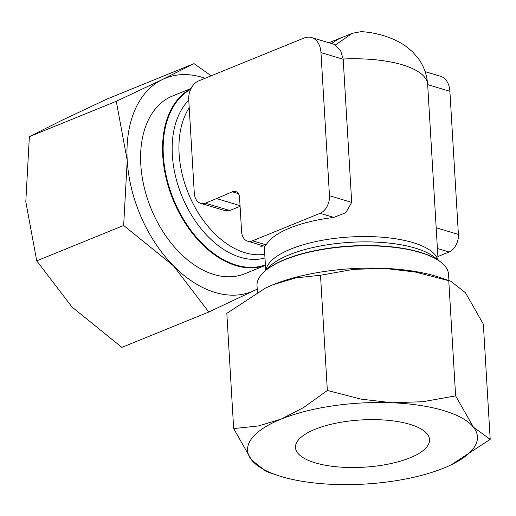 <?xml version="1.0" encoding="UTF-8"?>
<svg xmlns="http://www.w3.org/2000/svg" width="516" height="516" viewBox="0 0 516 516"><rect width="100%" height="100%" fill="white"/><g stroke="black" fill="none" stroke-linecap="round" stroke-linejoin="round"><path stroke-width="0.77" d="M263.644 245.958L260.761 246.3L261.244 245.242M265.392 264.895A95.525 61.991 -112.1 0 1 236.205 265.076A95.525 61.991 -112.1 0 1 167.41 180.89A95.525 61.991 -112.1 0 1 190.662 89.378M265.418 265.334A95.937 62.262 -112.1 0 1 235.922 265.585A95.937 62.262 -112.1 0 1 166.655 180.368A95.937 62.262 -112.1 0 1 190.978 88.7M191.101 88.449L172.499 96.021A95.937 62.262 67.9 0 0 144.016 186.476A95.937 62.262 67.9 0 0 213.966 274.512A95.937 62.262 67.9 0 0 244.79 273.751L265.418 265.359M448.926 280.581L448.552 274.344A95.937 33.804 176.6 0 0 441.657 262.779L441.251 262.444A95.525 33.663 176.6 0 0 440.348 261.728A95.525 33.663 176.6 0 0 420.082 252.247A95.525 33.663 176.6 0 0 263.67 272.222A95.525 33.663 176.6 0 0 262.863 273.041L262.496 273.422A95.937 33.804 176.6 0 0 257.02 285.722L257.407 292.262M441.657 262.779A95.937 33.804 176.6 0 0 420.398 252.537A95.937 33.804 176.6 0 0 262.496 273.422M216.559 198.576L205.278 203.169A15.19 10.243 106.7 0 1 200.627 203.317A15.19 10.243 106.7 0 1 194.287 193.119A15.19 10.243 106.7 0 1 194.268 192.674L188.753 99.898A15.19 10.243 106.7 0 1 188.721 99.459A15.19 10.243 106.7 0 1 198.028 81.16L304.176 37.984A22.452 15.145 106.7 0 1 311.606 37.565A22.452 15.145 106.7 0 1 320.971 52.606L343.198 59.276L351.699 202.401L345.843 212.656L333.82 217.41A86.346 30.425 176.6 0 0 266.204 244.906L264.876 246.332L247.583 241.14A14.39 9.701 106.7 0 1 241.578 231.484L239.521 196.802A9.52 6.418 106.7 0 0 235.67 191.533A9.52 6.418 106.7 0 0 232.297 191.804L216.559 198.576L240.043 205.626M257.213 289.044A115.126 74.71 -112.1 0 1 254.891 290.25A115.126 74.71 -112.1 0 1 215.03 292.437A115.126 74.71 -112.1 0 1 173.466 265.805L208.774 312.025L121.847 347.378L72.047 307.059L36.733 260.838L25.8 201.691L29.36 136.65L60.978 120.77L107.096 99.001L194.016 63.642L162.398 79.522A115.126 74.71 -112.1 0 1 202.253 77.336A115.126 74.71 -112.1 0 1 205.136 78.264M451.371 464.723L490.2 439.361L473.482 427.222L455.615 395.869L422.81 401.719L392.057 402.777A115.126 40.564 -3.4 0 1 443.637 410.581A115.126 40.564 -3.4 0 1 473.482 427.222A115.126 40.564 -3.4 0 1 451.197 464.806A115.126 40.564 -3.4 0 1 443.928 468.018A115.126 40.564 -3.4 0 1 332.949 484.376A115.126 40.564 -3.4 0 1 281.368 476.578A115.126 40.564 -3.4 0 1 276.95 475.159A115.126 40.564 -3.4 0 1 251.524 459.937L266.211 471.489L276.95 475.159M450.81 281.226L440.071 277.556A115.126 40.564 176.6 0 0 435.652 276.137A115.126 40.564 176.6 0 0 384.065 268.339L415.103 271.997L450.81 281.226L465.49 292.778L483.357 324.132L490.2 439.361M438.09 259.993L427.641 84.153C426.925 74.691 423.836 66.171 418.386 58.592L412.413 51.652L404.434 45.169C391.896 37.255 377.531 32.74 361.335 31.624L352.331 33.282L341.766 37.578A86.346 56.031 67.9 0 0 331.788 43.621M409.833 424.326A67.157 23.665 -3.4 0 1 429.538 439.593A67.157 23.665 -3.4 0 1 388.864 464A67.157 23.665 -3.4 0 1 315.173 462.826A67.157 23.665 -3.4 0 1 295.468 447.559A67.157 23.665 -3.4 0 1 336.142 423.159A67.157 23.665 -3.4 0 1 409.833 424.326M311.606 37.565L334.026 44.292L340.702 50.936L343.198 59.276M233.664 428.583L251.524 459.937A115.126 40.564 -3.4 0 1 281.078 419.134L258.374 425.958L233.664 428.583L226.821 313.354L265.443 288.089L273.093 284.697L295.797 277.879L320.507 275.254L353.312 269.397L384.065 268.339A115.126 40.564 176.6 0 0 273.093 284.697A115.126 40.564 176.6 0 0 265.824 287.909A115.126 40.564 176.6 0 0 265.643 287.993M392.057 402.777L361.019 399.126L327.35 390.477L303.505 407.601L281.078 419.134A115.126 40.564 -3.4 0 1 392.057 402.777M448.772 280.639L455.615 395.869M320.507 275.254L327.35 390.477M127.22 160.444A115.126 74.71 -112.1 0 1 162.398 79.522L116.281 101.297L127.22 160.444L123.659 225.486L173.466 265.805A115.126 74.71 -112.1 0 1 127.22 160.444M208.774 312.025L257.22 289.115M211.192 75.8L194.016 63.642M116.281 101.297L29.36 136.65M123.659 225.486L36.733 260.838M240.088 206.329L229.781 210.522L223.692 210.238L200.627 203.317M205.278 203.169L229.781 210.522M320.971 52.606L329.479 195.732A14.39 9.701 106.7 0 1 320.133 213.302L252.524 240.804A14.39 9.701 106.7 0 1 247.583 241.14M437.884 256.542L449.055 252.001A14.39 9.701 -73.3 0 0 458.402 234.432L449.894 91.306A22.452 15.145 -73.3 0 0 440.529 76.265L425.139 71.647M335.058 45.221L352.331 33.282M331.749 43.608A86.346 56.031 -112.1 0 1 341.76 37.533A86.346 56.031 -112.1 0 1 343.404 36.907M264.979 257.961A89.152 57.857 -112.1 0 1 240.346 257.291A89.152 57.857 -112.1 0 1 172.344 155.077A89.152 57.857 -112.1 0 1 188.772 100.188M264.76 254.272A86.346 56.031 -112.1 0 1 244.971 252.724A86.346 56.031 -112.1 0 1 179.11 153.729A86.346 56.031 -112.1 0 1 189.224 107.773M440.348 261.728L434.156 256.968A89.152 31.412 176.6 0 0 415.238 248.119A89.152 31.412 176.6 0 0 289.353 254.743A89.152 31.412 176.6 0 0 269.262 266.766L263.67 272.222M437.794 259.761A86.346 30.425 176.6 0 0 412.884 242.585A86.346 30.425 176.6 0 0 290.966 249.002A86.346 30.425 176.6 0 0 265.979 269.971M427.654 84.36A86.346 30.425 176.6 0 0 402.319 64.803A86.346 30.425 176.6 0 0 343.179 59.005M232.297 191.804L238.34 193.616M252.524 240.804L266.204 244.906M320.133 213.302L333.82 217.41M427.674 84.63L449.894 91.306M329.479 195.732L351.699 202.401M437.407 248.506L449.055 252.001M436.175 227.762L458.402 234.432M264.276 246.151L265.708 270.236M265.824 287.909L265.443 288.089M451.197 464.806L451.571 464.626M341.76 37.533L328.911 42.757"/></g></svg>

